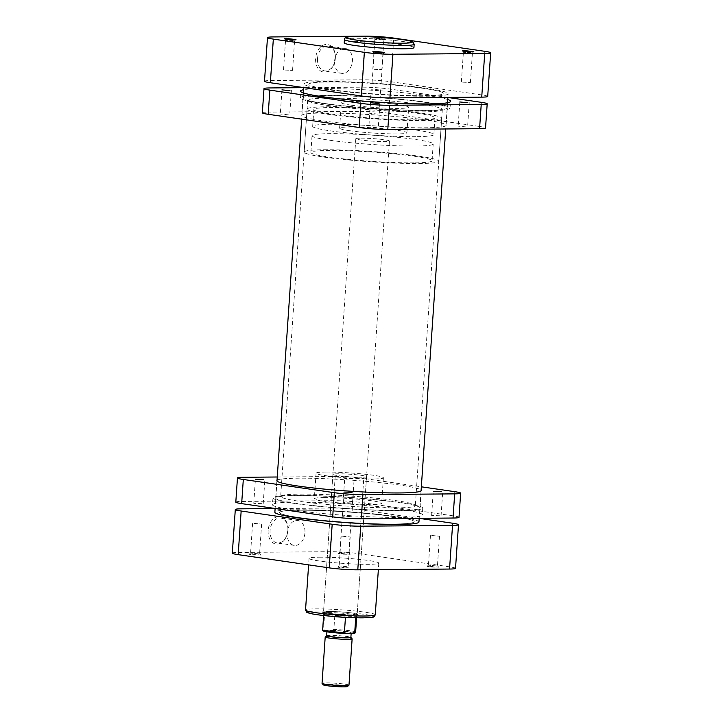 <?xml version="1.0" encoding="UTF-8"?>
<svg xmlns="http://www.w3.org/2000/svg" width="723" height="723" viewBox="0 0 723 723"><rect width="100%" height="100%" fill="white"/><g stroke="black" fill="none" stroke-linecap="round" stroke-linejoin="round"><path stroke-width="0.54" stroke-dasharray="3.62 2.71" d="M352.761 478.734L344.699 478.436L352.761 478.734M351.107 502.901L343.054 502.602L351.107 502.901M261.825 503.651L253.764 503.362L261.825 503.651M350.393 516.52L342.331 516.222L350.393 516.52M439.674 515.761L431.622 515.472L439.674 515.761M294.107 510.185A75.237 5.757 -176.1 0 1 272.336 504.609A75.237 5.757 -176.1 0 1 319.087 502.476A75.237 5.757 -176.1 0 1 400.696 509.281A75.237 5.757 -176.1 0 1 422.476 514.839A75.237 5.757 -176.1 0 1 375.897 517.008A75.237 5.757 -176.1 0 1 294.107 510.185M294.731 503.47A75.02 5.739 -176.1 0 1 273.023 497.903A75.02 5.739 -176.1 0 1 319.629 495.779A75.02 5.739 -176.1 0 1 401.003 502.575A75.02 5.739 -176.1 0 1 422.711 508.115A75.02 5.739 -176.1 0 1 376.276 510.275A75.02 5.739 -176.1 0 1 294.731 503.47M277.036 480.325A72.336 5.531 -176.1 0 1 323.796 478.662A72.336 5.531 -176.1 0 1 400.289 485.133A72.336 5.531 -176.1 0 1 421.111 490.149M296.62 503.461A72.336 5.531 -176.1 0 1 275.689 498.102A72.336 5.531 -176.1 0 1 320.551 496.041A72.336 5.531 -176.1 0 1 399.105 502.593A72.336 5.531 -176.1 0 1 420.036 507.944A72.336 5.531 -176.1 0 1 375.174 510.013A72.336 5.531 -176.1 0 1 296.62 503.461M235.806 502.133A20.244 1.545 -176.1 0 1 241.78 501.446L333.547 500.668A20.244 1.545 -176.1 0 1 362.115 502.612L453.149 515.842A20.244 1.545 -176.1 0 1 459.006 517.334M277.261 476.999L335.201 476.502L333.547 500.668M362.115 502.612L363.759 478.454L421.337 486.814M363.759 478.454A20.244 1.545 3.9 0 0 335.201 476.502M376.909 127.691L368.875 126.887L376.909 127.691M288.341 114.83L280.307 114.026L288.341 114.83M377.623 114.071L369.589 113.267L377.623 114.071M379.268 89.905L371.242 89.101L379.268 89.905M466.19 126.932L458.165 126.127L466.19 126.932M447.745 99.53A75.237 5.757 3.9 0 0 322.729 88.549A75.237 5.757 3.9 0 0 303.669 89.706M322.431 95.291A75.02 5.739 3.9 0 0 300.289 97.858A75.02 5.739 3.9 0 0 346.263 106.299A75.02 5.739 3.9 0 0 427.844 110.601A75.02 5.739 3.9 0 0 449.977 108.061A75.02 5.739 3.9 0 0 404.184 99.611A75.02 5.739 3.9 0 0 322.431 95.291M323.118 113.014A72.336 5.531 3.9 0 0 301.771 115.481A72.336 5.531 3.9 0 0 346.019 123.624A72.336 5.531 3.9 0 0 424.772 127.781A72.336 5.531 3.9 0 0 446.118 125.323A72.336 5.531 3.9 0 0 401.871 117.18A72.336 5.531 3.9 0 0 323.118 113.014M324.311 95.563A72.336 5.531 3.9 0 0 302.964 98.021A72.336 5.531 3.9 0 0 347.212 106.164A72.336 5.531 3.9 0 0 425.964 110.33A72.336 5.531 3.9 0 0 447.311 107.863A72.336 5.531 3.9 0 0 403.063 99.72A72.336 5.531 3.9 0 0 324.311 95.563M447.88 97.478L390.303 89.11A20.244 1.545 3.9 0 0 361.735 87.167L303.805 87.655M262.35 112.797A20.244 1.545 -176.1 0 1 268.323 112.11L269.968 87.944M361.735 87.167L360.09 111.333L268.323 112.11M360.09 111.333A20.244 1.545 -176.1 0 1 388.658 113.276L390.303 89.11M481.337 102.332L479.692 126.498L388.658 113.276M479.692 126.498A20.244 1.545 -176.1 0 1 485.549 127.998M394.704 516.719A67.483 5.16 3.9 0 0 321.428 510.601A67.483 5.16 3.9 0 0 279.575 512.535A67.483 5.16 3.9 0 0 299.105 517.523A67.483 5.16 3.9 0 0 372.381 523.633A67.483 5.16 3.9 0 0 414.225 521.708A67.483 5.16 3.9 0 0 394.704 516.719M423.895 88.441A67.483 5.16 3.9 0 0 350.619 82.332A67.483 5.16 3.9 0 0 308.775 84.257A67.483 5.16 3.9 0 0 328.296 89.254A67.483 5.16 3.9 0 0 401.572 95.364A67.483 5.16 3.9 0 0 443.425 93.439A67.483 5.16 3.9 0 0 423.895 88.441A67.483 5.16 3.9 0 0 350.619 82.332A67.483 5.16 3.9 0 0 308.775 84.257A67.483 5.16 3.9 0 0 328.296 89.254A67.483 5.16 3.9 0 0 401.572 95.364A67.483 5.16 3.9 0 0 443.425 93.439A67.483 5.16 3.9 0 0 423.895 88.441M324.952 89.281A72.201 5.522 3.9 0 0 403.362 95.825A72.201 5.522 3.9 0 0 448.133 93.764A72.201 5.522 3.9 0 0 427.239 88.414A72.201 5.522 3.9 0 0 348.838 81.88A72.201 5.522 3.9 0 0 304.058 83.94A72.201 5.522 3.9 0 0 324.952 89.281M418.942 522.033A72.201 5.522 3.9 0 0 398.048 516.692A72.201 5.522 3.9 0 0 319.638 510.149A72.201 5.522 3.9 0 0 274.867 512.209M381.825 53.339L374.116 53.059L381.825 53.339M293.258 40.479L285.54 40.199L293.258 40.479M471.116 52.589L463.398 52.309L471.116 52.589M375.273 38.436L373.592 38.039L377.008 37.831L385.269 38.834L375.273 38.436M382.539 39.72L374.83 39.44L382.539 39.72M335.355 58.211A13.918 9.806 98.3 0 0 335.373 57.93A13.918 9.806 98.3 0 0 326.335 44.446A13.918 9.806 98.3 0 0 315.635 58.373A13.918 9.806 98.3 0 0 323.389 72.056A13.918 9.806 98.3 0 0 334.857 61.446A13.918 9.806 98.3 0 0 335.355 58.211M317.533 58.5A12.571 8.857 -81.7 0 1 328.251 45.983A12.571 8.857 -81.7 0 1 335.364 58.102A12.571 8.857 -81.7 0 1 335.345 58.355A12.571 8.857 -81.7 0 1 334.903 61.274A12.571 8.857 -81.7 0 1 324.636 70.872A12.571 8.857 -81.7 0 1 317.533 58.5M334.604 60.985A12.571 8.857 -81.7 0 1 345.314 48.468A12.571 8.857 -81.7 0 1 352.417 60.831A12.571 8.857 -81.7 0 1 341.699 73.348A12.571 8.857 -81.7 0 1 334.604 60.985M374.125 69.309L381.834 69.589L374.125 69.309M462.693 82.178L470.411 82.458L462.693 82.178M373.411 82.928L381.12 83.208L373.411 82.928M284.835 70.068L292.553 70.348L284.835 70.068M413.945 47.591A34.957 2.675 3.9 0 0 403.832 45.007A34.957 2.675 3.9 0 0 365.874 41.844A34.957 2.675 3.9 0 0 344.202 42.838M349.363 130.673A33.737 2.585 3.9 0 0 386.001 133.728A33.737 2.585 3.9 0 0 406.922 132.761A33.737 2.585 3.9 0 0 397.162 130.267A33.737 2.585 3.9 0 0 360.524 127.212A33.737 2.585 3.9 0 0 339.602 128.17A33.737 2.585 3.9 0 0 349.363 130.673M351.098 105.16A33.737 2.585 3.9 0 0 387.736 108.215A33.737 2.585 3.9 0 0 408.667 107.257A33.737 2.585 3.9 0 0 398.897 104.754A33.737 2.585 3.9 0 0 362.259 101.699A33.737 2.585 3.9 0 0 341.337 102.666A33.737 2.585 3.9 0 0 351.098 105.16M327.203 105.359A67.483 5.16 3.9 0 0 400.479 111.478A67.483 5.16 3.9 0 0 442.322 109.553A67.483 5.16 3.9 0 0 422.801 104.555A67.483 5.16 3.9 0 0 349.525 98.445A67.483 5.16 3.9 0 0 307.673 100.37A67.483 5.16 3.9 0 0 327.203 105.359M264.501 81.247A20.244 1.545 -176.1 0 1 270.474 80.56L362.241 79.783A20.244 1.545 -176.1 0 1 390.809 81.726L481.843 94.948A20.244 1.545 -176.1 0 1 487.7 96.448M340.162 553.348L338.445 553.511L341.816 554.18L350.131 554.306L340.162 553.348M347.555 553.059L339.864 552.291L347.555 553.059M428.73 566.208L427.022 566.371L430.384 567.049L438.698 567.175L428.73 566.208M436.123 565.928L428.432 565.16L436.123 565.928M339.439 566.968L337.731 567.13L341.093 567.808L349.408 567.926L339.439 566.968M346.841 566.678L339.15 565.91L346.841 566.678M250.872 554.098L249.164 554.27L252.526 554.939L260.84 555.065L250.872 554.098M258.265 553.818L250.583 553.05L258.265 553.818M268.161 530.411A13.918 9.806 98.3 0 0 275.924 544.085A13.918 9.806 98.3 0 0 287.393 533.484A13.918 9.806 98.3 0 0 287.89 530.239A13.918 9.806 98.3 0 0 287.899 529.968A13.918 9.806 98.3 0 0 278.87 516.475A13.918 9.806 98.3 0 0 268.161 530.411M287.881 530.384A12.571 8.857 -81.7 0 1 287.429 533.312A12.571 8.857 -81.7 0 1 277.162 542.901A12.571 8.857 -81.7 0 1 270.068 530.537A12.571 8.857 -81.7 0 1 280.777 518.02A12.571 8.857 -81.7 0 1 287.89 530.14A12.571 8.857 -81.7 0 1 287.881 530.384M327.465 612.598A18.22 1.392 3.9 0 0 322.151 613.113A18.22 1.392 3.9 0 0 332.598 615.201A18.22 1.392 3.9 0 0 353.068 616.312A18.22 1.392 3.9 0 0 358.4 615.58A18.22 1.392 3.9 0 0 346.651 613.583A18.22 1.392 3.9 0 0 327.465 612.598M352.209 614.83A16.873 1.292 -176.1 0 1 333.845 613.863A16.873 1.292 -176.1 0 1 323.524 611.965A16.873 1.292 -176.1 0 1 323.579 611.866A16.873 1.292 -176.1 0 1 328.504 611.387A16.873 1.292 -176.1 0 1 346.272 612.3A16.873 1.292 -176.1 0 1 357.144 614.161A16.873 1.292 -176.1 0 1 357.189 614.261A16.873 1.292 -176.1 0 1 352.209 614.83M304.943 532.869A12.571 8.857 -81.7 0 1 294.234 545.386A12.571 8.857 -81.7 0 1 287.139 533.014A12.571 8.857 -81.7 0 1 297.849 520.497A12.571 8.857 -81.7 0 1 304.943 532.869M253.927 523.362L261.618 524.13L253.927 523.362M342.494 536.222L350.185 536.99L342.494 536.222M431.785 535.472L439.467 536.24L431.785 535.472M343.217 522.602L350.899 523.371L343.217 522.602M300.587 494.125A67.483 5.16 -176.1 0 1 374.053 498.002A67.483 5.16 -176.1 0 1 415.327 505.603A67.483 5.16 -176.1 0 1 395.418 507.898A67.483 5.16 -176.1 0 1 321.952 504.012A67.483 5.16 -176.1 0 1 280.678 496.421A67.483 5.16 -176.1 0 1 300.587 494.125M299.485 510.23A67.483 5.16 -176.1 0 1 372.951 514.116A67.483 5.16 -176.1 0 1 414.225 521.708A67.483 5.16 -176.1 0 1 394.315 524.003A67.483 5.16 -176.1 0 1 320.849 520.126A67.483 5.16 -176.1 0 1 279.575 512.535A67.483 5.16 -176.1 0 1 299.485 510.23M326.028 472.056A33.737 2.585 -176.1 0 1 362.765 473.999A33.737 2.585 -176.1 0 1 383.398 477.795A33.737 2.585 -176.1 0 1 373.448 478.942A33.737 2.585 -176.1 0 1 336.71 477.008A33.737 2.585 -176.1 0 1 316.078 473.204A33.737 2.585 -176.1 0 1 326.028 472.056M324.293 497.569A33.737 2.585 -176.1 0 1 361.03 499.512A33.737 2.585 -176.1 0 1 381.663 503.307A33.737 2.585 -176.1 0 1 371.703 504.455A33.737 2.585 -176.1 0 1 334.975 502.512A33.737 2.585 -176.1 0 1 314.333 498.716A33.737 2.585 -176.1 0 1 324.293 497.569M361.59 477.225A16.873 1.292 -176.1 0 1 343.226 476.249A16.873 1.292 -176.1 0 1 332.905 474.351A16.873 1.292 -176.1 0 1 337.885 473.782A16.873 1.292 -176.1 0 1 356.249 474.749A16.873 1.292 -176.1 0 1 366.57 476.647A16.873 1.292 -176.1 0 1 361.59 477.225M319.367 557.189A34.957 2.675 -176.1 0 1 357.424 559.195A34.957 2.675 -176.1 0 1 378.798 563.127A34.957 2.675 -176.1 0 1 368.486 564.32A34.957 2.675 -176.1 0 1 330.429 562.313A34.957 2.675 -176.1 0 1 309.055 558.373A34.957 2.675 -176.1 0 1 319.367 557.189M232.327 553.149A20.244 1.545 -176.1 0 1 238.301 552.462L330.068 551.685A20.244 1.545 -176.1 0 1 358.635 553.628L449.67 566.859A20.244 1.545 -176.1 0 1 455.526 568.35M419.186 518.364L361.608 510.004A20.244 1.545 3.9 0 0 333.05 508.052L275.111 508.549M326.633 635.779A12.146 0.931 -176.1 0 1 326.679 635.716A12.146 0.931 -176.1 0 1 330.221 635.363A12.146 0.931 -176.1 0 1 343.009 636.023A12.146 0.931 -176.1 0 1 350.845 637.361A12.146 0.931 -176.1 0 1 350.872 637.433L350.845 637.361M325.242 636.954A13.493 1.03 -176.1 0 1 329.182 636.574A13.493 1.03 -176.1 0 1 343.398 637.297A13.493 1.03 -176.1 0 1 352.092 638.789M323.326 684.862A12.146 0.931 -176.1 0 1 326.877 684.374A12.146 0.931 -176.1 0 1 340.533 685.115A12.146 0.931 -176.1 0 1 347.492 686.507M348.974 685.187A13.493 1.03 3.9 0 0 340.714 683.669A13.493 1.03 3.9 0 0 326.028 682.892A13.493 1.03 3.9 0 0 322.042 683.352M330.538 630.673A12.146 0.931 -176.1 0 1 343.768 631.369A12.146 0.931 -176.1 0 1 351.197 632.733A12.146 0.931 -176.1 0 1 347.609 633.149A12.146 0.931 -176.1 0 1 334.388 632.453A12.146 0.931 -176.1 0 1 326.959 631.08A12.146 0.931 -176.1 0 1 330.538 630.673M332.011 616.348A16.53 1.265 -176.1 0 1 323.723 614.776A16.53 1.265 -176.1 0 1 323.678 614.677A16.53 1.265 -176.1 0 1 324.591 614.324A16.53 1.265 -176.1 0 1 328.558 614.107A16.53 1.265 -176.1 0 1 334.894 614.243A16.53 1.265 -176.1 0 1 356.665 616.927A16.53 1.265 -176.1 0 1 356.611 617.017A16.53 1.265 -176.1 0 1 355.761 617.27A16.53 1.265 -176.1 0 1 351.794 617.487A16.53 1.265 -176.1 0 1 348.188 617.451M328.341 613.737A16.873 1.292 -176.1 0 1 346.715 614.713A16.873 1.292 -176.1 0 1 357.026 616.611A16.873 1.292 -176.1 0 1 356.972 616.701A16.873 1.292 -176.1 0 1 352.047 617.18A16.873 1.292 -176.1 0 1 334.288 616.276A16.873 1.292 -176.1 0 1 323.407 614.414A16.873 1.292 -176.1 0 1 323.362 614.315A16.873 1.292 -176.1 0 1 328.341 613.737M415.933 136.665A60.732 4.645 -176.1 0 1 349.815 133.177A60.732 4.645 -176.1 0 1 312.67 126.335A60.732 4.645 -176.1 0 1 330.592 124.266A60.732 4.645 -176.1 0 1 396.71 127.763A60.732 4.645 -176.1 0 1 433.854 134.595A60.732 4.645 -176.1 0 1 415.933 136.665M417.081 119.882A60.732 4.645 -176.1 0 1 350.962 116.394A60.732 4.645 -176.1 0 1 313.809 109.553A60.732 4.645 -176.1 0 1 331.73 107.492A60.732 4.645 -176.1 0 1 397.849 110.981A60.732 4.645 -176.1 0 1 434.993 117.813A60.732 4.645 -176.1 0 1 417.081 119.882M326.995 106.796A67.483 5.16 -176.1 0 1 400.461 110.682A67.483 5.16 -176.1 0 1 441.726 118.274A67.483 5.16 -176.1 0 1 421.816 120.569A67.483 5.16 -176.1 0 1 348.35 116.692A67.483 5.16 -176.1 0 1 307.076 109.092A67.483 5.16 -176.1 0 1 326.995 106.796M324.058 149.76A67.483 5.16 -176.1 0 1 397.523 153.638A67.483 5.16 -176.1 0 1 438.798 161.238A67.483 5.16 -176.1 0 1 418.888 163.534A67.483 5.16 -176.1 0 1 345.422 159.656A67.483 5.16 -176.1 0 1 304.148 152.056A67.483 5.16 -176.1 0 1 324.058 149.76M414.152 162.847A60.732 4.645 -176.1 0 1 348.034 159.349A60.732 4.645 -176.1 0 1 310.881 152.517A60.732 4.645 -176.1 0 1 328.802 150.447A60.732 4.645 -176.1 0 1 394.921 153.945A60.732 4.645 -176.1 0 1 432.065 160.777A60.732 4.645 -176.1 0 1 414.152 162.847M415.291 146.064A60.732 4.645 -176.1 0 1 349.173 142.567A60.732 4.645 -176.1 0 1 312.029 135.734A60.732 4.645 -176.1 0 1 329.95 133.665A60.732 4.645 -176.1 0 1 396.068 137.162A60.732 4.645 -176.1 0 1 433.213 143.994A60.732 4.645 -176.1 0 1 415.291 146.064M360.768 138.147A16.873 1.292 -176.1 0 1 379.132 139.114A16.873 1.292 -176.1 0 1 389.453 141.012A16.873 1.292 -176.1 0 1 384.473 141.591A16.873 1.292 -176.1 0 1 366.109 140.614A16.873 1.292 -176.1 0 1 355.788 138.717A16.873 1.292 -176.1 0 1 360.768 138.147M345.449 617.361L355.761 617.27L355.725 617.74M355.635 632.092A16.53 1.265 3.9 0 0 333.863 629.408L334.894 614.243L324.591 614.324L323.552 629.498A16.53 1.265 3.9 0 0 322.648 629.841M333.863 629.408L332.011 630.366L325.278 630.42L323.552 629.498M241.78 501.446L243.425 477.279M454.794 491.676L453.149 515.842M344.428 39.485A34.957 2.675 -176.1 0 1 366.109 38.482A34.957 2.675 -176.1 0 1 404.058 41.654A34.957 2.675 -176.1 0 1 414.18 44.239M270.474 80.56L273.448 36.927M365.214 36.15L362.241 79.783M390.809 81.726L393.782 38.093M484.817 51.315L481.843 94.948M309.209 611.522A32.933 2.521 -176.1 0 1 317.126 611.098A32.933 2.521 -176.1 0 1 363.588 614.261A32.933 2.521 -176.1 0 1 363.407 617.813M375.273 614.821A34.957 2.675 3.9 0 0 353.899 610.881A34.957 2.675 3.9 0 0 315.843 608.874A34.957 2.675 3.9 0 0 305.531 610.067M358.635 553.628L361.608 510.004M452.643 523.226L449.67 566.859M333.05 508.052L330.068 551.685M238.301 552.462L241.274 508.829M324.347 630.528A15.59 1.193 -176.1 0 1 325.278 630.42M332.011 630.366A15.59 1.193 -176.1 0 1 350.122 631.812A15.59 1.193 -176.1 0 1 352.878 633.393M343.054 502.602L344.699 478.436M253.764 503.362L255.409 479.195M342.331 516.222L343.985 492.056M431.622 515.472L433.267 491.306M273.023 497.903L272.336 504.609M275.689 498.102L276.882 480.65M420.036 507.944L421.229 490.492M422.711 508.115L422.476 514.839M441.048 516.114L442.693 491.947M351.758 516.873L353.411 492.706M263.19 504.003L264.835 479.837M352.472 503.244L354.125 479.078M370.528 102.72L368.875 126.887M281.952 89.86L280.307 114.026M371.242 89.101L369.589 113.267M459.81 101.97L458.165 126.127M300.289 97.858L300.524 91.125M302.964 98.021L301.771 115.481M447.311 107.863L446.118 125.323M449.977 108.061L450.664 101.365M469.236 102.612L467.591 126.778M380.669 89.742L379.015 113.909M291.378 90.502L289.733 114.668M379.946 103.362L378.301 127.528M307.673 100.37L280.678 496.421M448.133 93.764L447.889 97.424M447.519 102.756L445.739 128.974M421.066 490.818L419.195 518.31M304.058 83.94L303.814 87.61M303.443 92.933L301.663 119.159M276.99 480.994L275.12 508.495M442.322 109.553L415.327 505.603M374.125 53.086L372.869 51.658M283.533 69.733L285.54 40.199L284.302 38.798M461.382 81.844L463.398 52.309L462.16 50.908M372.815 68.974L374.83 39.44L373.592 38.039M345.314 48.468L328.251 45.983M372.101 82.594L374.116 53.059M406.922 132.761L408.667 107.257M339.602 128.17L341.337 102.666M292.553 70.348L294.568 40.813M381.12 83.208L383.136 53.674M470.411 82.458L472.417 52.924M381.834 69.589L383.85 40.054M341.699 73.348L324.636 70.872M383.832 40.081L385.269 38.834M472.408 52.942L473.836 51.704M294.55 40.84L295.978 39.593M383.118 53.701L384.555 52.463M339.882 552.264L338.445 553.511M428.45 565.133L427.022 566.371M339.168 565.892L337.731 567.13M250.592 553.023L249.164 554.27M323.579 611.866L322.151 613.113M294.234 545.386L277.162 542.901M252.589 523.515L250.583 553.05M341.166 536.376L339.15 565.91M430.447 535.626L428.432 565.16M341.88 522.756L339.864 552.291M383.398 477.795L381.663 503.307M332.905 474.351L323.524 611.965M378.798 563.127L378.355 569.643M309.055 558.373L308.613 564.88M366.57 476.647L357.189 614.261M316.078 473.204L314.333 498.716M350.899 523.371L348.884 552.905M439.467 536.24L437.46 565.775M350.185 536.99L348.17 566.525L349.408 567.926M261.618 524.13L259.602 553.664M297.849 520.497L280.777 518.02M357.144 614.161L358.4 615.58M259.593 553.637L260.84 555.065M437.442 565.748L438.698 567.175M348.875 552.878L350.131 554.306M351.197 632.733L351.152 633.411M313.809 109.553L312.67 126.335M441.726 118.274L438.798 161.238M312.029 135.734L310.881 152.517M389.453 141.012L357.026 616.611M355.788 138.717L323.362 614.315M433.213 143.994L432.065 160.777M307.076 109.092L304.148 152.056M434.993 117.813L433.854 134.595M356.665 616.927L356.611 617.758M323.678 614.677L323.624 615.517M326.959 631.08L326.904 631.839"/><path stroke-width="1.08" d="M263.47 479.485L255.409 479.195L263.47 479.485M352.038 492.354L343.985 492.056L352.038 492.354M441.328 491.595L433.267 491.306L441.328 491.595M421.111 490.149A72.336 5.531 -176.1 0 1 421.229 490.492A72.336 5.531 -176.1 0 1 376.367 492.553A72.336 5.531 -176.1 0 1 297.813 486.001A72.336 5.531 -176.1 0 1 276.882 480.65A72.336 5.531 -176.1 0 1 277.036 480.325M453.032 518.03L454.677 493.863A20.244 1.545 3.9 0 0 460.65 493.167L459.006 517.334A20.244 1.545 -176.1 0 1 453.032 518.03L361.265 518.807A20.244 1.545 -176.1 0 1 332.697 516.855L241.663 503.633A20.244 1.545 -176.1 0 1 235.806 502.133L237.451 477.975A20.244 1.545 3.9 0 0 243.308 479.466L241.663 503.633M237.451 477.975A20.244 1.545 3.9 0 1 243.425 477.279L277.261 476.999M332.697 516.855L334.342 492.688L243.308 479.466M334.342 492.688A20.244 1.545 3.9 0 0 362.91 494.64L361.265 518.807M454.677 493.863L362.91 494.64M460.65 493.167A20.244 1.545 3.9 0 0 454.794 491.676L421.337 486.814M378.554 103.525L370.528 102.72L378.554 103.525M289.986 90.664L281.952 89.86L289.986 90.664M467.844 102.765L459.81 101.97L467.844 102.765M303.669 89.706A75.237 5.757 3.9 0 0 300.524 91.125A75.237 5.757 3.9 0 0 346.633 99.593A75.237 5.757 3.9 0 0 428.459 103.913A75.237 5.757 3.9 0 0 450.664 101.365A75.237 5.757 3.9 0 0 447.745 99.53M303.805 87.655L269.968 87.944A20.244 1.545 3.9 0 0 263.994 88.631A20.244 1.545 3.9 0 0 269.851 90.131L360.885 103.353A20.244 1.545 3.9 0 0 389.453 105.296L481.22 104.519A20.244 1.545 3.9 0 0 487.194 103.832A20.244 1.545 3.9 0 0 481.337 102.332L447.88 97.478M269.851 90.131L268.206 114.297L359.241 127.519L360.885 103.353M268.206 114.297A20.244 1.545 -176.1 0 1 262.35 112.797L263.994 88.631M487.194 103.832L485.549 127.998A20.244 1.545 -176.1 0 1 479.575 128.685L481.22 104.519M389.453 105.296L387.799 129.462L479.575 128.685M387.799 129.462A20.244 1.545 -176.1 0 1 359.241 127.519M275.12 508.495L274.867 512.209A72.201 5.522 3.9 0 0 295.761 517.551A72.201 5.522 3.9 0 0 374.162 524.094A72.201 5.522 3.9 0 0 418.942 522.033L419.195 518.31M374.559 52.065L372.869 51.658L376.294 51.45L384.555 52.463L374.559 52.065M285.983 39.196L284.302 38.798L287.718 38.59L295.978 39.593L285.983 39.196M463.841 51.306L462.16 50.908L465.576 50.7L473.836 51.704L463.841 51.306M354.315 45.422A34.957 2.675 3.9 0 0 392.273 48.595A34.957 2.675 3.9 0 0 413.945 47.591L414.18 44.239A34.957 2.675 -176.1 0 1 392.499 45.233A34.957 2.675 -176.1 0 1 354.541 42.07A34.957 2.675 -176.1 0 1 344.428 39.485L344.202 42.838A34.957 2.675 3.9 0 0 354.315 45.422M365.214 36.15L273.448 36.927A20.244 1.545 3.9 0 0 267.474 37.614A20.244 1.545 3.9 0 0 273.33 39.114L364.365 52.336A20.244 1.545 3.9 0 0 392.932 54.279L484.699 53.502A20.244 1.545 3.9 0 0 490.673 52.815A20.244 1.545 3.9 0 0 484.817 51.315L393.782 38.093A20.244 1.545 3.9 0 0 365.214 36.15M490.673 52.815L487.7 96.448A20.244 1.545 -176.1 0 1 481.726 97.135L389.95 97.912A20.244 1.545 -176.1 0 1 361.392 95.969L270.357 82.747A20.244 1.545 -176.1 0 1 264.501 81.247L267.474 37.614M452.526 525.413A20.244 1.545 3.9 0 0 458.499 524.717L455.526 568.35A20.244 1.545 -176.1 0 1 449.552 569.046L452.526 525.413L360.759 526.19L357.786 569.823L449.552 569.046M357.786 569.823A20.244 1.545 -176.1 0 1 329.218 567.871L332.191 524.238L241.157 511.016L238.183 554.649L329.218 567.871M238.183 554.649A20.244 1.545 -176.1 0 1 232.327 553.149L235.3 509.525A20.244 1.545 3.9 0 0 241.157 511.016M458.499 524.717A20.244 1.545 3.9 0 0 452.643 523.226L419.186 518.364M275.111 508.549L241.274 508.829A20.244 1.545 3.9 0 0 235.3 509.525M332.191 524.238A20.244 1.545 3.9 0 0 360.759 526.19M351.152 633.411L350.872 637.433A12.146 0.931 -176.1 0 1 347.293 637.849A12.146 0.931 -176.1 0 1 334.062 637.153A12.146 0.931 -176.1 0 1 326.633 635.779L326.904 631.839M350.881 637.397L352.092 638.789A13.493 1.03 -176.1 0 1 352.128 638.87A13.493 1.03 -176.1 0 1 348.152 639.331A13.493 1.03 -176.1 0 1 333.457 638.554A13.493 1.03 -176.1 0 1 325.196 637.035A13.493 1.03 -176.1 0 1 325.242 636.954L326.642 635.743M348.929 685.259L347.492 686.507A12.146 0.931 -176.1 0 1 343.949 686.85A12.146 0.931 -176.1 0 1 331.161 686.19A12.146 0.931 -176.1 0 1 323.326 684.862L322.078 683.434A13.493 1.03 3.9 0 0 330.773 684.916A13.493 1.03 3.9 0 0 344.988 685.648A13.493 1.03 3.9 0 0 348.929 685.259A13.493 1.03 3.9 0 0 348.974 685.187L352.128 638.87M348.188 617.451A16.53 1.265 -176.1 0 1 345.449 617.361A16.53 1.265 -176.1 0 1 332.011 616.348M355.725 617.74L354.722 632.444A16.53 1.265 3.9 0 0 355.635 632.092C355.987 632.706 355.183 633.131 353.24 633.375L354.722 632.444M323.624 615.517L322.648 629.841A16.53 1.265 3.9 0 0 344.419 632.526L345.449 617.361M325.196 637.035L322.042 683.352A13.493 1.03 3.9 0 0 322.078 683.434M344.419 632.526L346.136 633.456L352.878 633.393M322.648 629.841C322.304 630.519 323.045 631.052 324.88 631.45C329.914 632.435 336.945 633.104 345.956 633.447L346.136 633.456M356.114 40.045A32.933 2.521 3.9 0 0 402.575 43.208A32.933 2.521 3.9 0 0 402.765 39.648A32.933 2.521 3.9 0 0 356.303 36.484A32.933 2.521 3.9 0 0 356.114 40.045M273.33 39.114L270.357 82.747M361.392 95.969L364.365 52.336M481.726 97.135L484.699 53.502M392.932 54.279L389.95 97.912M364.961 616.005A34.957 2.675 3.9 0 0 375.273 614.821L374.297 616.538C372.354 616.755 377.885 617.261 363.561 617.831C349.688 618.011 323.317 616.023 312.643 613.972L306.688 612.236L305.531 610.067A34.957 2.675 3.9 0 0 326.904 613.999A34.957 2.675 3.9 0 0 364.961 616.005M363.407 617.813A32.933 2.521 -176.1 0 1 322.783 615.409A32.933 2.521 -176.1 0 1 309.209 611.522M345.766 633.438A15.59 1.193 -176.1 0 1 328.748 632.101A15.59 1.193 -176.1 0 1 324.347 630.528M447.889 97.424L447.519 102.756M445.739 128.974L421.066 490.818M303.814 87.61L303.443 92.933M301.663 119.159L276.99 480.994M414.18 44.239L412.969 42.033C412.734 41.934 412.779 41.202 402.919 39.657C386.841 37.171 353.963 35.671 348.224 36.891C345.413 37.37 344.148 38.229 344.428 39.485M378.355 569.643L375.273 614.821M308.613 564.88L305.531 610.067M356.611 617.758L355.635 632.092"/></g></svg>
